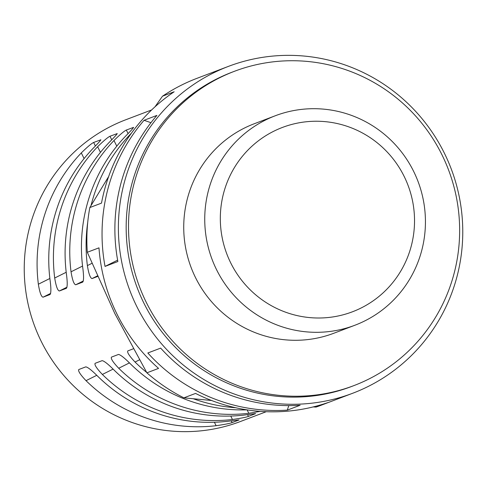 <?xml version="1.0" encoding="UTF-8"?>
<svg xmlns="http://www.w3.org/2000/svg" width="487" height="487" viewBox="0 0 487 487"><rect width="100%" height="100%" fill="white"/><g stroke="black" fill="none" stroke-linecap="round" stroke-linejoin="round"><path stroke-width="0.73" d="M242.179 387.165A168.125 165.203 -110.8 0 1 128.556 230.728A168.125 165.203 -110.8 0 1 234.381 71.315A168.125 165.203 -110.8 0 1 345.977 69.805A168.125 165.203 -110.8 0 1 459.594 226.242A168.125 165.203 -110.8 0 1 353.769 385.655A168.125 165.203 -110.8 0 1 242.179 387.165M275.301 115.754L254.293 123.735A112.053 110.105 69.2 0 0 183.763 229.98A112.053 110.105 69.2 0 0 259.486 334.24A112.053 110.105 69.2 0 0 333.863 333.236L354.871 325.255A112.053 110.105 -110.8 0 1 280.5 326.266A112.053 110.105 -110.8 0 1 204.771 221.999A112.053 110.105 -110.8 0 1 275.301 115.754A112.053 110.105 -110.8 0 1 349.678 114.749A112.053 110.105 -110.8 0 1 425.401 219.01A112.053 110.105 -110.8 0 1 354.871 325.255M347.858 126.559A98.599 96.889 69.2 0 0 225.213 187.696A98.599 96.889 69.2 0 0 286.983 312.684A98.599 96.889 69.2 0 0 409.634 251.548A98.599 96.889 69.2 0 0 347.858 126.559M150.958 122.681L144.055 120.295L156.893 115.413A174.851 171.808 69.2 0 0 117.872 261.537L105.034 266.413L117.617 260.143M287.3 410.127A174.851 171.808 69.2 0 1 147.823 352.99L160.661 348.114A174.851 171.808 69.2 0 0 300.138 405.251L287.3 410.127L288.779 405.616M216.118 425.705A161.398 158.592 -110.8 0 1 86.022 380.664C80.312 374.625 77.902 370.911 78.784 369.523L85.791 366.863C87.788 367.155 91.757 370.278 97.692 376.232A161.398 158.592 -110.8 0 0 227.788 421.273L239.105 419.94L232.104 422.6C229.724 423.471 224.391 424.506 216.118 425.705L214.414 422.266M100.785 140.073L100.645 139.793C101.266 139.799 98.709 142.697 92.968 148.486A161.398 158.592 -110.8 0 0 50.027 279.788C51.147 288.109 51.153 293.028 50.039 294.525L43.039 297.186C41.261 296.784 39.703 292.462 38.357 284.219A161.398 158.592 -110.8 0 1 81.299 152.918C87.264 147.044 91.379 143.555 93.644 142.454L100.888 139.799M352.655 393.271A174.851 171.808 -110.8 0 1 133.182 298.732A174.851 171.808 -110.8 0 1 213.117 73.093A174.851 171.808 -110.8 0 1 228.494 66.36A174.851 171.808 -110.8 0 1 447.967 160.905A174.851 171.808 -110.8 0 1 368.032 386.538A174.851 171.808 -110.8 0 1 352.655 393.271L321.14 405.239A174.851 171.808 -110.8 0 1 316.118 407.059L313.147 406.931M211.571 400.491L183.879 397.849A174.851 171.808 -110.8 0 1 146.891 372.829L114.768 313.433L87.307 252.272A174.851 171.808 -110.8 0 1 89.827 207.553L108.638 176.568M154.994 106.817L162.488 96.207A174.851 171.808 -110.8 0 1 181.602 85.061A174.851 171.808 -110.8 0 1 196.979 78.328L228.494 66.36M162.488 96.207L174.163 91.775A174.851 171.808 69.2 0 0 101.503 203.122L89.827 207.553M87.307 252.272L98.983 247.84A174.851 171.808 69.2 0 0 158.561 368.391L146.891 372.829M183.879 397.849L195.549 393.417A174.851 171.808 69.2 0 0 327.794 402.627L316.118 407.059M144.055 120.295A174.851 171.808 69.2 0 0 105.034 266.413M97.321 275.946L92.061 278.57L97.552 276.482M92.061 278.57C90.29 278.162 88.725 273.84 87.38 265.598A161.398 158.592 -110.8 0 1 87.739 222.212M91.02 205.538A161.398 158.592 -110.8 0 1 130.321 134.296L131.405 133.188M133.268 348.826L127.807 350.902C126.924 352.29 129.335 356.003 135.045 362.042A161.398 158.592 -110.8 0 0 146.642 372.409M235.738 407.753A161.398 158.592 -110.8 0 1 193.43 398.804M133.468 127.661L133.328 127.381C133.949 127.387 131.393 130.285 125.652 136.074A161.398 158.592 -110.8 0 0 82.711 267.375C83.831 275.697 83.837 280.615 82.723 282.113L75.716 284.773C73.945 284.371 72.386 280.049 71.035 271.807A161.398 158.592 -110.8 0 1 113.982 140.506C119.948 134.631 124.063 131.143 126.328 130.041L133.572 127.381M260.241 411.363L248.802 413.293A161.398 158.592 -110.8 0 1 118.706 368.251C112.996 362.212 110.586 358.499 111.468 357.111L118.475 354.451C120.472 354.743 124.441 357.866 130.376 363.819A161.398 158.592 -110.8 0 0 246.946 409.853M117.13 133.87L116.99 133.59C117.611 133.596 115.048 136.494 109.313 142.277A161.398 158.592 -110.8 0 0 66.366 273.578C67.492 281.906 67.492 286.819 66.378 288.322L59.377 290.983C57.606 290.575 56.048 286.253 54.696 278.01A161.398 158.592 -110.8 0 1 97.637 146.715C103.603 140.84 107.718 137.352 109.983 136.25L117.227 133.59M255.632 413.627L248.443 416.397C246.063 417.268 240.736 418.303 232.457 419.502A161.398 158.592 -110.8 0 1 102.361 374.454C96.651 368.416 94.241 364.702 95.129 363.314L102.13 360.654C104.133 360.946 108.096 364.069 114.037 370.023A161.398 158.592 -110.8 0 0 244.133 415.064L255.383 413.609M353.769 385.655L351.437 386.544A168.125 165.203 -110.8 0 1 239.841 388.054A168.125 165.203 -110.8 0 1 126.62 239.805A168.125 165.203 -110.8 0 1 217.263 78.675A168.125 165.203 -110.8 0 1 232.049 72.204L234.381 71.315M151.652 109.934L125.883 119.717A161.398 158.592 69.2 0 0 111.687 125.932A161.398 158.592 69.2 0 0 37.907 334.216A161.398 158.592 69.2 0 0 240.493 421.486L266.261 411.698M96.755 375.313L86.022 380.664M38.357 284.219L49.869 278.479M84.099 158.585L81.299 152.918M87.38 265.598L91.903 263.345M139.428 359.863L135.045 362.042M83.332 280.981L75.716 284.773M126.328 130.041L128.069 133.566M71.035 271.807L82.553 266.066M116.783 146.173L113.982 140.506M248.802 413.293L247.116 409.884M129.439 362.9L118.706 368.251M66.987 287.19L59.377 290.983M109.983 136.25L111.724 139.769M54.696 278.01L66.208 272.276M100.438 152.376L97.637 146.715M247.573 414.638L248.443 416.397M232.457 419.502L230.759 416.056M113.094 369.109L102.361 374.454M50.648 293.393L43.039 297.186M93.644 142.454L95.385 145.978M231.234 420.847L232.104 422.6"/></g></svg>
